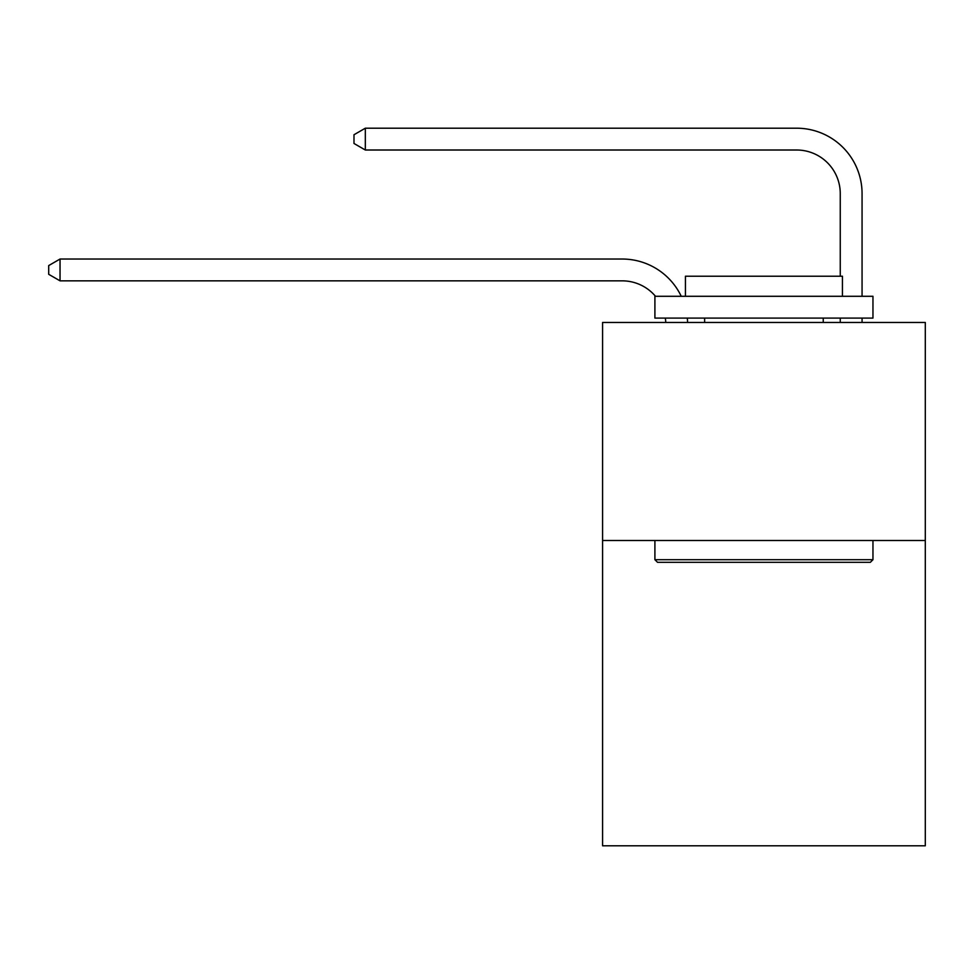 <?xml version="1.0" encoding="UTF-8"?>
<svg xmlns="http://www.w3.org/2000/svg" width="974" height="974" viewBox="0 0 974 974"><rect width="100%" height="100%" fill="white"/><g stroke="black" fill="none" stroke-linecap="round" stroke-linejoin="round"><path stroke-width="1.46" d="M925.3 540.509L925.3 845.797L602.577 845.797L602.577 322.455L925.3 322.455L925.3 540.509L602.577 540.509M665.766 322.455A43.611 43.611 0 0 0 665.339 318.096A43.611 43.611 0 0 1 665.766 322.455A43.611 43.611 0 0 0 665.339 318.096A43.611 43.611 0 0 1 665.766 322.455A43.611 43.611 0 0 0 665.339 318.096A43.611 43.611 0 0 1 665.766 322.455A43.611 43.611 0 0 0 665.339 318.096A43.611 43.611 0 0 1 665.766 322.455A43.611 43.611 0 0 0 665.339 318.096A43.611 43.611 0 0 1 665.766 322.455A43.611 43.611 0 0 0 665.339 318.096A43.611 43.611 0 0 1 665.766 322.455A43.611 43.611 0 0 0 665.339 318.096A43.611 43.611 0 0 1 665.766 322.455A43.611 43.611 0 0 0 665.339 318.096M655.49 296.291A43.611 43.611 0 0 0 622.191 280.841A43.611 43.611 0 0 1 655.49 296.291A43.611 43.611 0 0 0 622.191 280.841A43.611 43.611 0 0 1 655.49 296.291A43.611 43.611 0 0 0 622.191 280.841A43.611 43.611 0 0 1 655.49 296.291A43.611 43.611 0 0 0 622.191 280.841A43.611 43.611 0 0 1 655.49 296.291A43.611 43.611 0 0 0 622.191 280.841A43.611 43.611 0 0 1 655.49 296.291A43.611 43.611 0 0 0 622.191 280.841A43.611 43.611 0 0 1 655.49 296.291A43.611 43.611 0 0 0 622.191 280.841A43.611 43.611 0 0 1 655.49 296.291A43.611 43.611 0 0 0 622.191 280.841L60.035 280.841L48.7 274.303L48.7 265.585L60.035 259.035L622.191 259.035A65.416 65.416 0 0 1 681.24 296.291M840.258 276.226L840.258 193.619A43.611 43.611 0 0 0 796.647 150.008L365.323 150.008L353.988 143.47L353.988 134.741L365.323 128.203L796.647 128.203A65.416 65.416 0 0 1 862.063 193.619L862.063 296.291M657.523 562.315L654.905 559.697L872.96 559.697L870.354 562.315L657.523 562.315M872.96 296.291L872.96 318.096L654.905 318.096L654.905 296.291L872.96 296.291M685.44 296.291L685.44 276.226L842.437 276.226L842.437 296.291M872.96 540.509L872.96 559.697M654.905 540.509L654.905 559.697M823.249 318.096L823.249 322.455M704.628 318.096L704.628 322.455M60.035 259.035L622.191 259.035L60.035 259.035L622.191 259.035L60.035 259.035L622.191 259.035L60.035 259.035L622.191 259.035L60.035 259.035L622.191 259.035L60.035 259.035L622.191 259.035L60.035 259.035L622.191 259.035L60.035 259.035L60.035 280.841M840.258 193.619A43.611 43.611 0 0 0 796.647 150.008A43.611 43.611 0 0 1 840.258 193.619A43.611 43.611 0 0 0 796.647 150.008A43.611 43.611 0 0 1 840.258 193.619A43.611 43.611 0 0 0 796.647 150.008A43.611 43.611 0 0 1 840.258 193.619A43.611 43.611 0 0 0 796.647 150.008A43.611 43.611 0 0 1 840.258 193.619A43.611 43.611 0 0 0 796.647 150.008A43.611 43.611 0 0 1 840.258 193.619A43.611 43.611 0 0 0 796.647 150.008A43.611 43.611 0 0 1 840.258 193.619A43.611 43.611 0 0 0 796.647 150.008A43.611 43.611 0 0 1 840.258 193.619M365.323 128.203L796.647 128.203L365.323 128.203L796.647 128.203L365.323 128.203L796.647 128.203L365.323 128.203L796.647 128.203L365.323 128.203L796.647 128.203L365.323 128.203L796.647 128.203L365.323 128.203L796.647 128.203L365.323 128.203L365.323 150.008M687.303 318.096A65.416 65.416 0 0 1 687.583 322.455M862.063 318.096L862.063 322.455M840.258 322.455L840.258 318.096"/></g></svg>

